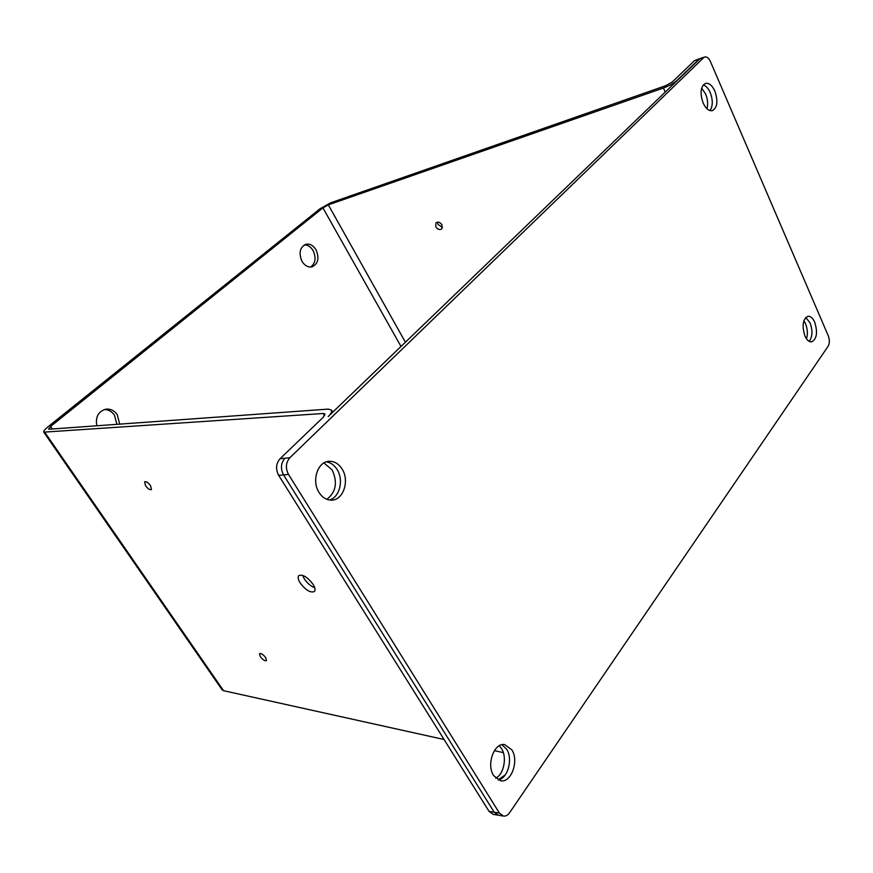 <?xml version="1.0" encoding="UTF-8"?>
<svg xmlns="http://www.w3.org/2000/svg" width="873" height="873" viewBox="0 0 873 873"><rect width="100%" height="100%" fill="white"/><g stroke="black" fill="none" stroke-linecap="round" stroke-linejoin="round"><path stroke-width="1.31" d="M437.559 222.113L438.071 224.579L442.524 227.318M435.78 226.805C437.689 229.512 439.708 230.188 441.825 228.835L442.011 224.874C440.09 222.179 438.082 221.491 435.965 222.833L435.78 226.805M300.17 582.989C305.757 590.224 310.504 593.073 314.422 591.534C315.568 590.083 315.098 587.66 313.025 584.255C307.427 576.988 302.669 574.118 298.762 575.645C297.606 577.118 298.075 579.563 300.17 582.989M302.625 575.34L304.339 578.919C307.34 583.284 310.799 586.23 314.716 587.758M145.529 485.694C147.941 488.836 149.927 490.135 151.476 489.6L150.571 485.704C148.148 482.551 146.162 481.252 144.612 481.787L145.529 485.694M260.318 656.682C262.817 659.846 264.868 661.167 266.461 660.632L265.708 657.642C263.199 654.477 261.158 653.157 259.565 653.681L260.318 656.682M104.258 409.546C108.416 409.546 111.82 411.423 114.461 415.166L116.917 424.333M96.816 425.784C95.321 416.945 98.333 411.412 105.829 409.175C110.467 408.673 114.276 410.506 117.277 414.697L119.71 424.136M304.361 244.898C307.863 244.909 310.766 246.808 313.091 250.595C316.353 257.808 315.524 263.297 310.613 267.04M316.015 249.776C319.518 258.124 318.187 263.821 312.01 266.854C308.114 267.542 304.797 265.708 302.036 261.387C298.511 253.083 299.799 247.375 305.888 244.276C309.86 243.534 313.243 245.368 316.015 249.776M701.641 88.118L705.58 93.957C707.73 99.271 708.199 104.203 706.988 108.754M803.891 320.729L805.506 323.621C807.59 328.935 807.918 333.988 806.488 338.811M809.915 340.525L809.195 341.387C812.523 336.836 812.828 330.681 810.1 322.923L805.757 317.466M499.247 745.771L501.571 748.652C507.202 757.229 503.907 774.198 495.711 778.247M505.423 774.711L498.123 779.971C507.77 778.683 513.171 758.997 506.7 749.274L501.931 744.724M323.948 462.941L332.187 470.012C337.786 482.322 336.018 492.099 326.895 499.323M332.755 412.143L331.533 410.103C332.231 411.51 331.118 413.66 328.204 416.541L700.135 58.502L694.461 60.674L672.243 82.018L665.521 85.761L330.769 202.776L320.009 208.789L47.851 426.908C44.719 429.472 43.355 431.218 43.748 432.146L323.359 413.486L324.636 415.613M52.325 428.992L50.579 426.45L48.539 429.058L49.106 429.221L328.281 409.11L331.533 410.103M503.339 752.613L494.38 750.638M444.062 739.496L223.575 690.696L222.102 689.801L43.748 432.146M665.139 91.851L663.425 88.02L328.324 204.871L322.934 207.883L400.969 346.417M50.579 426.45L322.934 207.883M663.425 88.02C669.133 85.881 673.629 83.372 676.902 80.512L699.087 59.146L704.784 56.963C706.923 56.581 708.821 58.153 710.491 61.699L828.237 335.723C829.732 339.826 829.699 343.318 828.161 346.199L509.614 812.698C507.78 815.273 505.685 816.397 503.339 816.059L499.432 813.112L288.505 474.432C285.329 468.168 285.777 462.592 289.869 457.714L703.747 57.596M694.461 60.674L700.037 58.535M283.55 474.879L278.662 475.338C275.497 469.128 275.955 463.596 280.037 458.751L323.283 417.218L324.963 413.977L323.359 413.486M280.037 458.751L284.925 458.238C280.844 463.105 280.386 468.659 283.55 474.89L494.227 812.25L498.287 815.218M493.125 814.334L489.076 811.388L494.216 812.239M278.662 475.338L489.076 811.388M814.716 322.213C817.87 332.504 816.822 339.062 811.563 341.889C809.031 342.03 806.827 340.077 804.939 336.018C801.763 325.716 802.789 319.136 808.005 316.266C810.591 316.113 812.828 318.088 814.716 322.213M511.862 749.885C519.249 760.885 511.218 783.179 500.535 780.768L493.638 775.628C486.13 764.617 494.216 742.345 504.692 744.604L511.862 749.885M326.327 461.861C330.714 462.504 334.315 465.069 337.142 469.554C343.94 480.019 339.608 497.446 329.427 500M342.129 469.085C349.757 480.728 343.329 500.185 331.664 500.12C326.622 500.174 322.421 497.632 319.06 492.481C311.334 480.903 317.685 461.501 329.077 461.315C334.348 461.13 338.702 463.727 342.129 469.085M703.289 84.888C706.017 85.805 708.319 88.359 710.207 92.538C713.045 100.122 712.957 106.135 709.945 110.576M714.867 91.108C718.217 101.082 717.388 107.597 712.379 110.653C708.931 111.209 705.842 108.667 703.136 103.003C699.753 93.029 700.55 86.492 705.515 83.382C709.04 82.782 712.15 85.358 714.867 91.108M223.575 690.696L44.883 432.462M405.378 342.161L328.324 204.871M499.432 813.112L494.227 812.25M289.869 457.714L284.925 458.238M288.505 474.432L283.55 474.89M497.861 815.131L492.983 814.313M503.339 816.059L498.134 815.186M704.686 56.996L700.135 58.502M329.077 461.315L328.499 461.37"/></g></svg>
